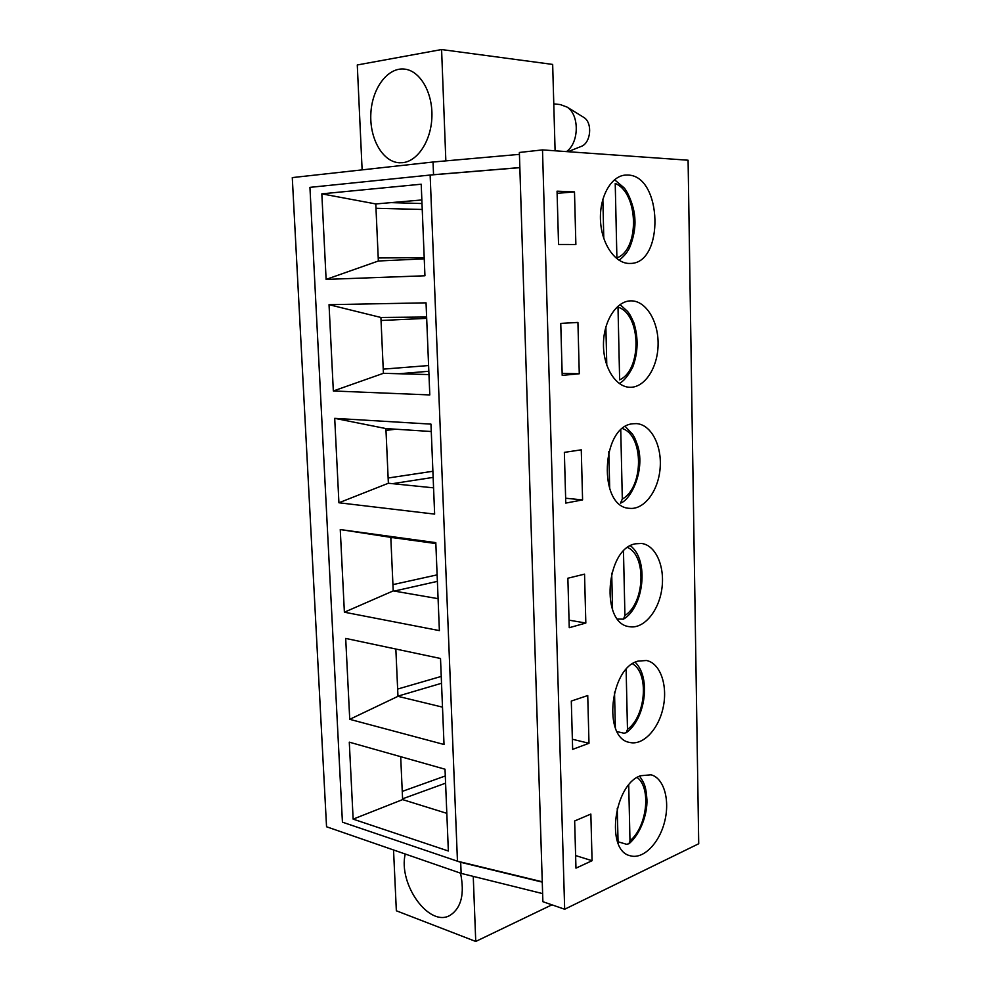 <?xml version="1.0" encoding="UTF-8"?>
<svg xmlns="http://www.w3.org/2000/svg" width="991" height="991" viewBox="0 0 991 991"><rect width="100%" height="100%" fill="white"/><g stroke="black" fill="none" stroke-linecap="round" stroke-linejoin="round"><path stroke-width="1.49" d="M602.862 199.179L603.792 238.497M616.898 257.883L615.225 183.446C638.724 192.861 639.802 249.72 616.898 257.883M605.873 326.857L606.789 365.245M619.635 379.85L618 307.123C641.177 314.159 642.242 369.742 619.635 379.85M608.821 451.512L609.713 488.984M620.515 503.081L622.311 499.03L620.762 430.131M611.707 573.232L612.562 609.837M617.628 619.041L623.45 619.164L624.925 615.522L623.475 551.182M614.519 692.127L615.361 727.889M617.083 731.618L623.996 733.229L626.262 732.683L627.476 729.413L626.126 669.458M617.257 808.297L618.087 843.242M618.05 841.768L626.535 844.282L628.975 843.737L629.979 840.789L628.728 785.033M560.274 104.563L567.087 107.09C579.636 114.919 579.19 142.803 566.48 151.598M583.067 116.963L583.984 117.533C592.816 122.971 590.871 142.989 581.271 146.395L580.887 146.544M362.124 169.87L357.28 64.972L441.59 49.55L552.668 64.427L555.096 150.793M551.925 904.833L475.742 941.45L396.35 910.779L393.538 849.968M698.717 843.75L688.088 160.22L542.498 149.901L564.672 909.243L698.717 843.75M542.498 149.901L519.371 152.465L542.882 901.699L564.672 909.243M542.263 882.126L460.691 862.306L342.428 822.171L309.935 187.361L433.538 174.701L433.042 162.016L292.283 177.6L326.547 826.767L461.137 873.381L542.622 893.609M460.53 873.17C464.767 893.795 461.348 907.818 450.261 915.226C429.413 928.047 398.023 884.269 405.232 854.019M475.742 941.45L473.252 876.391M433.538 174.701L519.854 167.578M433.042 162.016L519.433 154.361M460.691 862.306L461.137 873.381M441.59 49.55L445.851 160.876M640.545 775.742L651.013 774.801C663.995 778.059 670.213 800.245 664.577 821.873C659.164 843.552 642.986 859.829 630.041 855.704C605.352 850.464 614.086 784.414 640.545 775.742M588.988 743.275L572.649 749.369L571.299 701.058L587.737 695.533L588.988 743.275L572.364 739.236M635.615 543.786L641.561 543.464C655.807 545.149 665.147 566.716 661.839 588.951C658.767 611.236 643.692 629.26 629.52 626.684C600.1 624.119 605.612 548.258 635.615 543.786M582.584 499.91L565.774 503.094L564.362 452.379L581.271 449.827L582.584 499.91L565.638 498.225M630.449 300.868L630.858 300.855C645.921 300.496 658.557 321.307 658.098 344.422C657.9 367.537 644.769 387.877 629.83 387.283C615.708 387.035 603.259 367.302 603.469 344.311C603.482 321.332 616.216 301.227 630.449 300.868M575.87 244.504L558.552 244.467L557.053 191.176L574.495 191.895L575.87 244.504M627.774 175.048C662.583 175.407 664.565 264.052 630.127 263.433C615.82 264.238 601.847 244.901 600.534 221.29C599.035 197.692 610.729 176.187 625.21 175.097L627.774 175.048M579.277 373.768L562.207 375.378L560.757 323.4L577.926 322.447L579.277 373.768L562.145 373.347M633.063 423.752L636.333 423.615C651.062 424.321 662.062 445.529 660.13 468.173C658.433 490.842 644.237 509.969 629.607 508.333C597.784 507.64 600.98 425.672 633.063 423.752M585.83 623.042L569.255 627.712L567.868 578.224L584.541 574.148L585.83 623.042L569.045 620.155M638.105 661.096L646.454 660.502C660.117 663.041 667.847 684.93 663.301 706.831C658.978 728.769 643.258 745.851 629.657 742.432C602.639 738.369 609.973 667.798 638.105 661.096M592.073 860.708L575.969 868.153L574.656 820.969L590.847 814.069L592.073 860.708L575.622 855.567M557.115 193.344L574.495 191.895M402.705 162.685L399.051 162.759C382.377 161.694 369.271 138.158 370.882 112.962C372.232 87.741 388.224 66.608 405.108 69.172C420.37 71.191 432.72 92.77 431.915 116.653C431.283 140.549 417.843 161.174 402.705 162.685M438.084 598.663L393.216 590.896L390.801 537.357L435.842 543.551M428.967 374.586L383.418 373.31L380.903 317.467L426.625 317.021M424.247 258.812L378.364 261.005L375.787 203.948L421.856 199.959M446.817 813.338L402.619 799.601L400.686 756.678M433.575 487.845L388.373 483.249L385.908 428.57L431.283 431.519M442.494 707.14L397.973 696.326L395.843 649.031M440.512 658.495L444.018 744.489L349.736 719.33L345.698 638.415L440.512 658.495M397.973 696.326L349.736 719.33M340.26 529.553L435.805 542.647L439.385 630.61L344.385 612.203L340.26 529.553L390.801 537.357M329.037 304.683L426.043 302.837L429.797 394.938L333.335 390.974L329.037 304.683L380.903 317.467M321.827 193.852L421.212 184.215L424.941 275.771L326.113 279.4L321.827 193.852L375.787 203.948M457.458 861.204L430.144 175.048L309.935 187.361L342.428 822.171L457.458 861.204L542.25 881.792M445.021 769.214L448.353 851.009L353.143 819.136L349.29 742.16L445.021 769.214M334.71 418.338L430.974 424.123L434.64 514.118L338.922 502.771L334.71 418.338L385.908 428.57M430.144 175.048L519.854 167.652M393.216 590.896L344.385 612.203M378.364 261.005L326.113 279.4M402.619 799.601L353.143 819.136M383.418 373.31L333.335 390.974M388.373 483.249L338.922 502.771M378.215 257.957L424.21 257.648M391.049 202.622L422.005 203.539M375.985 208.283L422.24 209.46M399.076 373.743L428.83 371.278M383.232 369.135L428.595 365.543M381.04 320.502L426.675 318.346M392.523 483.67L433.141 477.389M388.138 478.009L432.894 471.27M385.995 430.379L395.793 429.214M394.269 591.082L437.378 581.37M392.931 584.628L437.118 574.867M390.838 537.989L392.733 537.618M397.961 696.128L441.528 683.282M397.639 689.067L441.243 676.419M402.581 798.808L445.591 783.175M402.247 791.4L445.293 775.965M622.521 428.583C644.014 435.805 643.716 487.51 622.311 499.03M627.662 547.528C646.776 555.951 644.819 603.011 624.925 615.522M632.555 663.809C649.266 673.273 645.934 716.134 627.476 729.413M637.139 777.489C651.496 787.833 647.086 826.965 629.979 840.789M614.531 179.718L623.934 187.695C626.869 190.371 634.599 205.744 634.921 219.705C635.776 233.864 629.384 249.336 627.91 250.624C626.485 253.362 623.55 256.582 619.102 260.299M620.032 304.584L627.588 311.422C629.409 313.949 630.041 314.308 633.819 322.67C638.501 337.671 638.142 352.462 632.766 367.042C628.145 375.948 623.624 381.424 619.177 383.443M625.358 426.576L632.481 434.132C634.141 436.895 634.674 437.031 637.993 446.631C645.091 471.53 630.425 500.232 620.527 503.094M630.437 545.781C649.501 560.126 643.63 607.619 623.45 619.164M626.262 732.683C645.091 719.478 651.446 677.993 635.206 662.273M628.975 843.737C640.52 834.013 647.532 814.007 646.925 799.564C645.996 784.884 643.58 782.394 639.616 776.151M560.856 104.625L553.783 103.882M583.984 117.533L567.087 107.09M581.271 146.395L567.967 151.71M399.051 162.759L399.67 162.797"/></g></svg>
